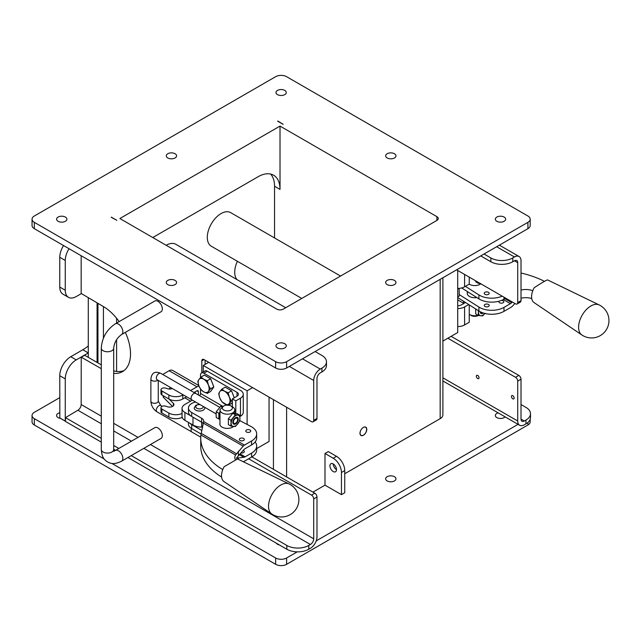 <?xml version="1.0" encoding="UTF-8"?>
<svg xmlns="http://www.w3.org/2000/svg" width="641" height="641" viewBox="0 0 641 641"><rect width="100%" height="100%" fill="white"/><g stroke="black" fill="none" stroke-linecap="round" stroke-linejoin="round"><path stroke-width="0.96" d="M482.545 312.752A3.013 1.739 -60 0 1 480.91 312.079M482.585 312.768A3.445 1.987 -60 0 1 480.205 311.742A3.878 2.235 120 0 0 483.322 313.016M475.662 308.946L475.75 313.97L478.354 315.468L482.737 315.861L485.117 313.233M478.45 310.709L478.29 315.484A5.024 2.901 0 0 1 471.183 315.484L469.508 314.515A7.388 4.263 0 0 0 478.074 315.308M478.763 310.901A6.202 3.582 120 0 0 478.531 312.648A6.202 3.582 120 0 0 480.726 315.765A6.202 3.582 120 0 0 484.925 313.465M475.662 280.83L475.75 281.8L478.354 283.298L480.726 283.594M478.442 282.433L478.354 283.298M479.372 282.977A6.202 3.582 120 0 0 480.333 283.53M463.475 303.954L463.651 301.134M469.244 314.354A7.388 4.263 0 0 0 469.508 314.515L471.183 315.484M235.391 423.3A3.445 1.987 -60 0 1 235.239 423.397L235.543 423.22A3.013 1.739 -60 0 1 233.412 421.994A3.013 1.739 -60 0 1 235.543 418.309A3.013 1.739 -60 0 1 237.675 419.535A3.013 1.739 -60 0 1 235.543 423.22L235.239 423.397A3.445 1.987 -60 0 1 232.803 422.163M235.383 417.692A3.445 1.987 -60 0 1 237.675 419.182A3.445 1.987 -60 0 1 237.667 419.366M216.105 413.862L191.883 399.88A3.742 2.163 -60 0 1 191.883 395.553A3.742 2.163 -60 0 1 195.625 393.398L219.719 407.307M191.507 428.476A3.742 2.163 120 0 0 191.883 432.05L200.753 437.17M230.976 426.121L228.372 424.614L228.372 418.765L230.976 420.264L230.976 426.121L235.359 426.513L239.75 421.049L239.934 418.228L239.75 415.2L235.359 414.807L230.976 420.264M228.372 418.765L232.763 413.309L237.154 413.701L239.75 415.2M232.763 413.309L235.359 414.807M233.348 417.644A6.202 3.582 120 0 0 231.153 423.3A6.202 3.582 120 0 0 233.348 426.417A6.202 3.582 120 0 0 237.739 423.885A6.202 3.582 120 0 0 239.934 418.228A6.202 3.582 120 0 0 237.739 415.112A6.202 3.582 120 0 0 233.348 417.644M237.915 420.977A3.878 2.235 120 0 0 237.915 417.812A3.878 2.235 120 0 0 235.543 417.595A3.878 2.235 120 0 0 232.803 422.347A3.878 2.235 120 0 0 234.83 424.23A3.878 2.235 120 0 0 237.915 420.977M219.967 412.692A6.202 3.582 120 0 0 219.054 416.313A6.202 3.582 120 0 0 219.967 418.877M219.967 412.139L218.877 413.285L216.273 411.778L216.097 414.599L216.273 417.636L219.967 419.286M218.877 413.285L218.877 419.134M216.273 411.778L220.664 406.322L222.123 407.163M220.664 406.322L222.988 406.442L200.529 393.47A2.364 1.362 -60 0 1 199.623 395.705M223.629 406.049L219.983 409.663A7.388 4.263 180 0 0 219.967 409.928L219.967 424.783M232.579 406.907L230.912 405.945A5.024 2.901 180 0 1 230.912 410.048A5.024 2.901 180 0 1 223.805 410.048A5.024 2.901 180 0 1 223.805 405.945A5.024 2.901 180 0 1 230.912 405.945L232.579 406.907A7.388 4.263 180 0 1 234.742 409.928A7.388 4.263 180 0 1 227.355 414.19A7.388 4.263 180 0 1 219.967 409.928M208.405 391.395L207.307 393.366L203.654 391.819A7.756 4.479 -120 0 0 208.405 391.395A7.756 4.479 -120 0 0 208.405 385.065L210.472 388.863L208.405 391.395M200.978 389.712L198.902 385.914A7.756 4.479 -120 0 0 203.654 391.819L200.978 389.712M197.813 381.547L198.902 379.584A7.756 4.479 -120 0 0 198.902 385.914L197.813 381.547M203.654 379.16L207.307 380.698L208.405 385.065A7.756 4.479 -120 0 0 203.654 379.16A7.756 4.479 -120 0 0 198.902 379.584L200.978 377.044L203.654 379.16M200.978 377.044L204.327 375.113L210.657 378.767L207.307 380.698M210.657 378.767L213.822 386.932L210.472 388.863M213.822 386.932L210.657 391.435L207.307 393.366M166.171 245.271A19.39 11.193 -60 0 1 175.866 244.309L285.702 307.72M301.767 298.45L211.322 246.232A19.39 11.193 -60 0 1 211.322 223.837A19.39 11.193 -60 0 1 230.712 212.644L340.547 276.055M237.002 279.604A19.39 11.193 -60 0 1 234.726 272.185A19.39 11.193 -60 0 1 237.386 261.28M88.29 357.358L88.29 297.833M97.071 362.429L97.071 302.897M76.231 359.889L88.29 352.927L82.809 349.762L70.742 356.725A15.512 8.958 120 0 0 59.773 375.722L59.837 418.044L65.262 421.065L65.262 378.895A15.512 8.958 -60 0 1 76.231 359.889L70.742 356.725M65.39 421.225L59.773 417.9M101.286 438.324L65.478 417.652L77.873 410.24A4.655 2.684 120 0 0 81.167 404.543L81.231 357.157L101.286 368.663M274.54 237.947L274.54 186.243L280.021 189.407A31.024 17.916 120 0 0 273.595 175.209A31.024 17.916 120 0 0 258.083 176.748L152.782 237.539M270.614 174.048A31.024 17.916 -60 0 1 274.54 186.243M302.512 358.816L320.284 369.072A9.311 5.376 -60 0 0 313.705 380.474L313.705 420.368A3.101 1.795 60 0 1 313.056 421.794A3.101 1.795 60 0 1 311.51 421.634L204.014 359.577A3.101 1.795 -120 0 0 202.46 359.425A3.101 1.795 -120 0 0 201.819 360.843L201.819 372.75M119.138 321.622A38.78 22.387 -120 0 0 103.097 306.382L81.167 293.458L81.167 255.719M113.689 373.366A38.78 22.387 -120 0 0 122.487 371.628A38.78 22.387 -120 0 0 125.34 332.367M248.604 458.78L311.51 495.1A3.101 1.795 60 0 1 313.705 498.898L313.705 538.793A4.655 2.684 -60 0 1 310.412 544.497L308.77 545.443A15.512 8.958 180 0 1 286.831 545.443L131.245 455.615M121.558 334.554L161.043 311.75A6.202 3.582 -120 0 0 161.043 304.587A6.202 3.582 -120 0 0 154.842 301.006L115.356 323.801C106.686 329.634 101.991 337.751 101.286 348.175A6.202 3.582 180 0 0 107.488 351.757A6.202 3.582 180 0 0 113.689 348.175C114.298 342.47 116.918 337.927 121.558 334.554A6.202 3.582 -120 0 0 121.558 327.383A6.202 3.582 -120 0 0 115.356 323.801M115.356 450.463L154.842 427.667A6.202 3.582 60 0 1 161.043 431.249A6.202 3.582 60 0 1 161.043 438.412L121.558 461.208A6.202 3.582 60 0 0 121.558 454.044A6.202 3.582 60 0 0 115.356 450.463L113.521 451.128M81.383 357.173L84.452 355.394M84.676 355.266L101.286 364.857M113.689 370.883A38.78 22.387 -120 0 0 124.066 370.562M315.124 351.532L321.926 355.459A15.512 8.958 180 0 1 326.469 361.788A15.512 8.958 180 0 1 321.926 368.126L321.926 371.924L320.284 372.87A4.655 2.684 -60 0 0 316.991 378.575L316.991 418.469L313.705 420.368M313.056 421.794L316.35 419.887A3.101 1.795 -120 0 0 316.991 418.469M205.112 360.21L205.112 364.384M251.897 456.881L314.795 493.201L311.51 495.1M313.705 498.898L316.991 496.999A3.101 1.795 -120 0 0 314.795 493.201M316.991 496.999L316.991 536.894A9.311 5.376 -60 0 1 310.412 548.295L308.77 549.241L308.77 545.443M286.831 545.443L286.831 549.241A15.512 8.958 0 0 0 308.77 549.241M65.478 421.193L65.478 417.652M321.926 371.924A15.512 8.958 0 0 0 326.469 365.594L326.469 361.788M320.284 369.072L321.926 368.126M118.833 448.452L113.689 445.487M286.831 549.241L127.952 457.522M115.54 450.351L113.689 449.285M101.286 442.122L65.478 421.449M81.231 293.674L76.231 296.567A15.512 8.958 -60 0 1 68.475 297.336A15.512 8.958 -60 0 1 65.262 290.229L65.262 260.47A15.512 8.958 -60 0 1 69.036 248.716M88.29 345.956A38.78 22.387 -60 0 1 82.809 349.762M63.555 245.551A15.512 8.958 120 0 0 59.773 257.297L59.773 287.064A15.512 8.958 120 0 0 62.986 294.163L68.475 297.336M451.136 336.333L518.817 375.41L515.524 377.309A3.101 1.795 60 0 1 517.72 381.107L517.72 421.009A9.311 5.376 120 0 0 519.651 425.263A9.311 5.376 120 0 0 524.306 424.807L525.949 423.853A15.512 8.958 0 0 0 530.492 417.523L530.492 413.725A15.512 8.958 180 0 1 525.949 420.055L524.306 421.009A4.655 2.684 -60 0 1 521.974 421.233A4.655 2.684 -60 0 1 521.013 419.102L524.306 421.009M517.72 381.107L521.013 379.208A3.101 1.795 -120 0 0 518.817 375.41M521.013 379.208L521.013 419.102M499.379 245.15L519.082 256.52A9.311 5.376 120 0 1 521.013 260.783L521.013 300.677L517.72 302.584A3.101 1.795 60 0 1 517.079 304.002A3.101 1.795 60 0 1 515.524 303.85L456.616 269.837L442.891 277.761L442.891 414.863A9.311 5.376 0 0 1 440.167 418.661L344.738 473.755M517.079 304.002L520.372 302.103A3.101 1.795 -120 0 0 521.013 300.677M457.714 288.41A9.575 5.529 0 0 0 464.597 286.791L469.244 284.107L469.244 277.128M457.714 305.741L458.123 305.749A4.727 2.732 0 0 0 461.167 304.956L465.454 302.48M468.723 304.547L464.597 306.935A9.575 5.529 180 0 1 457.714 308.553M457.714 326.565A9.575 5.529 0 0 0 464.597 324.947L469.244 322.263L469.244 304.884M457.714 296.975L459.164 296.134L459.164 288.354M457.714 289.059L458.9 288.378M192.324 400.136L184.929 404.407A9.847 5.689 0 0 0 182.044 408.429A9.847 5.689 0 0 0 184.929 412.451L190.641 415.753M201.49 372.942L204.92 370.963A4.655 2.684 60 0 1 207.243 371.195L240.455 390.369A9.575 5.529 180 0 1 243.26 394.279A9.575 5.529 180 0 1 240.455 398.181L235.8 400.873L232.371 398.894L237.026 396.202A4.727 2.732 0 0 0 238.412 394.279A4.727 2.732 0 0 0 237.026 392.348L203.822 373.174A4.655 2.684 -120 0 0 201.49 372.942A4.655 2.684 -120 0 0 200.529 375.073L200.529 377.549M200.529 389.047L200.529 393.47M239.87 416.538L240.455 416.201A9.575 5.529 0 0 0 243.26 412.291L243.26 394.279M235.8 400.873L235.8 413.509M232.371 398.894L232.371 406.787M202.163 427.09L201.667 427.09A12.291 7.099 180 0 1 192.981 425.015L184.929 420.368A9.847 5.689 180 0 1 182.044 416.346L182.044 408.429M227.218 405.096L221.874 401.779L219.799 397.981L218.709 393.614L219.799 391.643A7.756 4.479 -120 0 0 219.799 397.981A7.756 4.479 -120 0 0 224.55 403.886A7.756 4.479 -120 0 0 229.302 403.461A7.756 4.479 -120 0 0 229.302 397.132A7.756 4.479 -120 0 0 224.55 391.218A7.756 4.479 -120 0 0 219.799 391.643L221.874 389.111L225.223 387.172L231.553 390.834L234.261 397.805M232.371 402.332L231.553 403.501L228.629 405.192M514.138 398.037A1.907 1.098 60 0 1 513.737 398.91A1.907 1.098 60 0 1 511.83 397.805A1.907 1.098 60 0 1 511.83 395.601A1.907 1.098 60 0 1 513.305 396.114A1.907 1.098 60 0 1 514.138 398.037M479.035 377.773A1.907 1.098 60 0 1 478.643 378.647A1.907 1.098 60 0 1 476.736 377.541A1.907 1.098 60 0 1 476.736 375.338A1.907 1.098 60 0 1 478.202 375.85A1.907 1.098 60 0 1 479.035 377.773M521.013 404.543L525.949 407.388A15.512 8.958 180 0 1 530.492 413.725M447.843 338.232L515.524 377.309M519.082 256.52A9.311 5.376 120 0 0 514.435 256.985L512.784 257.93A15.512 8.958 180 0 1 490.846 257.93L490.846 261.736L480.75 255.903M490.846 257.93L484.043 254.004M490.846 261.736A15.512 8.958 0 0 0 512.784 261.736L514.435 260.783A4.655 2.684 -60 0 1 516.758 260.55A4.655 2.684 -60 0 1 517.72 262.682L517.72 302.584M362.894 427.723A4.655 2.74 -61 0 1 365.61 427.235A4.655 2.74 -61 0 1 365.747 432.635A4.655 2.74 -61 0 1 361.099 435.375A4.655 2.74 -61 0 1 360.066 433.204A4.655 2.74 -61 0 1 360.891 430.087M333.224 458.243A11.634 6.714 60 0 1 341.445 472.489L341.445 494.652L324.995 485.157L324.995 453.491L328.288 451.593L336.509 456.336L333.224 458.243L324.995 453.491M341.445 472.489L344.738 470.59A11.634 6.714 -120 0 0 336.509 456.336M344.738 470.59L344.738 492.753L341.445 494.652M333.224 463.94A4.655 2.684 -120 0 0 336.509 469.637A4.655 2.684 60 0 1 335.547 471.768A4.655 2.684 60 0 1 330.892 469.084A4.655 2.684 60 0 1 330.892 463.707A4.655 2.684 60 0 1 334.482 464.957A4.655 2.684 60 0 1 336.509 469.637M324.995 485.157L312.928 492.12M359.986 433.284A4.808 2.78 -60 0 1 362.085 428.444A4.808 2.78 -60 0 1 365.787 427.162A4.808 2.78 -60 0 1 365.787 432.715A4.808 2.78 -60 0 1 360.979 435.487A4.808 2.78 -60 0 1 359.986 433.284M442.891 341.092L457.714 332.535L457.714 270.47M203.245 371.932L203.245 365.466L247.114 390.794L247.114 424.446M256.672 448.604L269.052 441.457L269.052 397.124M247.114 390.794L252.602 387.629M208.726 362.293L203.245 365.466M116.59 371.427L116.59 339.626M116.59 323.088L116.59 318.265M103.425 306.566L103.425 338.119M280.021 126.085L119.875 218.541L276.736 309.098A4.655 2.684 180 0 0 283.314 309.098L436.874 220.44A4.655 2.684 0 0 0 438.244 218.541A4.655 2.684 0 0 0 436.874 216.642L280.021 126.085L280.021 189.407M97.945 303.401L97.945 362.926M111.238 217.299L116.806 220.312L111.326 217.147M278.05 121.293L277.609 121.141L278.05 121.397M104.219 459.012L34.326 418.661A7.756 4.479 180 0 1 32.05 415.496A7.756 4.479 180 0 1 34.326 412.323L59.773 397.628M297.208 551.861L286.607 557.982A7.756 4.479 180 0 1 275.638 557.982L111.855 463.419M518.064 424.35L316.237 540.876M505.084 416.858A5.152 2.973 180 0 1 496.847 417.595A5.152 2.973 180 0 1 495.341 415.496A5.152 2.973 180 0 1 498.137 412.844M387.164 480.926A5.152 2.973 180 0 1 385.65 478.819A5.152 2.973 180 0 1 390.81 475.846A5.152 2.973 180 0 1 395.962 478.819A5.152 2.973 180 0 1 392.781 481.567A5.152 2.973 180 0 1 387.164 480.926M279.396 544.954A5.152 2.973 180 0 1 277.473 544.257A5.152 2.973 180 0 1 276.263 543.143M169.713 481.623A5.152 2.973 180 0 1 167.79 480.926A5.152 2.973 180 0 1 166.572 479.813M60.398 418.365A5.152 2.973 180 0 1 58.099 417.595A5.152 2.973 180 0 1 56.584 415.496A5.152 2.973 180 0 1 59.773 412.74M277.609 121.141L283.098 124.306L278.05 121.141M275.638 76.688A7.756 4.479 180 0 1 286.607 76.688L527.92 216.009A7.756 4.479 180 0 1 530.187 219.174A7.756 4.479 180 0 1 527.92 222.339L286.607 361.66A7.756 4.479 180 0 1 275.638 361.66L34.326 222.339A7.756 4.479 180 0 1 32.05 219.174A7.756 4.479 180 0 1 34.326 216.009L275.638 76.688M527.92 222.339L527.92 228.677A7.756 4.479 0 0 0 530.187 225.504L530.187 219.174M527.92 228.677L286.607 367.998L286.607 361.66M275.638 361.66L275.638 367.998A7.756 4.479 0 0 0 286.607 367.998M275.638 367.998L34.326 228.677L34.326 222.339M32.05 219.174L32.05 225.504A7.756 4.479 0 0 0 34.326 228.677M387.164 157.95A5.152 2.973 180 0 1 385.65 155.843A5.152 2.973 180 0 1 390.81 152.87A5.152 2.973 180 0 1 395.962 155.843A5.152 2.973 180 0 1 392.781 158.599A5.152 2.973 180 0 1 387.164 157.95M277.473 94.62A5.152 2.973 180 0 1 275.967 92.52A5.152 2.973 180 0 1 281.119 89.54A5.152 2.973 180 0 1 286.279 92.52A5.152 2.973 180 0 1 283.09 95.269A5.152 2.973 180 0 1 277.473 94.62M167.79 157.95A5.152 2.973 180 0 1 166.275 155.843A5.152 2.973 180 0 1 171.435 152.87A5.152 2.973 180 0 1 176.587 155.843A5.152 2.973 180 0 1 173.407 158.599A5.152 2.973 180 0 1 167.79 157.95M58.099 221.281A5.152 2.973 180 0 1 56.584 219.174A5.152 2.973 180 0 1 61.744 216.201A5.152 2.973 180 0 1 66.896 219.174A5.152 2.973 180 0 1 63.715 221.922A5.152 2.973 180 0 1 58.099 221.281M167.79 284.604A5.152 2.973 180 0 1 166.275 282.505A5.152 2.973 180 0 1 171.435 279.524A5.152 2.973 180 0 1 176.587 282.505A5.152 2.973 180 0 1 173.407 285.253A5.152 2.973 180 0 1 167.79 284.604M277.473 347.935A5.152 2.973 180 0 1 275.967 345.828A5.152 2.973 180 0 1 281.119 342.855A5.152 2.973 180 0 1 286.279 345.828A5.152 2.973 180 0 1 283.09 348.576A5.152 2.973 180 0 1 277.473 347.935M387.164 284.604A5.152 2.973 180 0 1 385.65 282.505A5.152 2.973 180 0 1 390.81 279.524A5.152 2.973 180 0 1 395.962 282.505A5.152 2.973 180 0 1 392.781 285.253A5.152 2.973 180 0 1 387.164 284.604M496.847 221.281A5.152 2.973 180 0 1 495.341 219.174A5.152 2.973 180 0 1 500.493 216.201A5.152 2.973 180 0 1 505.653 219.174A5.152 2.973 180 0 1 502.472 221.922A5.152 2.973 180 0 1 496.847 221.281M527.92 422.459L527.92 424.991A7.756 4.479 0 0 0 530.187 421.826L530.187 419.278M527.92 424.991L286.607 564.312L286.607 557.982M275.638 557.982L275.638 564.312A7.756 4.479 0 0 0 286.607 564.312M275.638 564.312L34.326 424.991L34.326 418.661M32.05 415.496L32.05 421.826A7.756 4.479 0 0 0 34.326 424.991M194.936 391.971A5.32 3.069 60 0 1 195.593 393.374M198.758 385.529L172.549 370.394A6.819 3.934 120 0 0 169.136 370.738L163.872 373.775A2.364 1.362 0 0 0 163.175 374.721M172.293 388.51A4.335 2.5 180 0 1 167.469 388.718L165.682 388.134A3.149 1.819 0 0 0 160.971 389.712A3.149 1.819 0 0 0 161.893 391.002L168.863 395.024A9.847 5.689 0 0 0 182.789 395.024L183.182 394.8M169.176 399.159L173.366 403.341A4.335 2.5 180 0 1 173.943 404.591A4.335 2.5 180 0 1 167.469 406.771L165.682 406.186A3.149 1.819 0 0 0 160.971 407.764A3.149 1.819 0 0 0 161.893 409.046L168.863 413.068A9.847 5.689 0 0 0 182.044 413.461M186.611 396.779L182.789 398.982A9.847 5.689 180 0 1 168.863 398.982L161.893 394.96A3.149 1.819 180 0 1 160.971 393.67L160.971 389.712M182.196 417.347A9.847 5.689 180 0 1 168.863 417.027L161.893 413.004A3.149 1.819 180 0 1 160.971 411.722L160.971 407.764M172.517 406.45L163.495 397.428A2.364 1.362 180 0 1 163.175 396.747L163.175 395.697M170.314 387.364A1.971 1.138 -60 0 1 169.136 388.783L168.759 388.999M190.569 390.529L197.003 386.819A6.819 3.934 -60 0 1 199.006 386.17M198.389 394.992L198.389 391.579A1.971 1.138 120 0 0 197.989 390.681A1.971 1.138 120 0 0 197.003 390.778L193.999 392.508M232.371 400.353L231.369 400.929L228.204 405.433M231.553 390.834L228.204 392.765L229.302 397.132L231.369 400.929M221.874 389.111L224.55 391.218L228.204 392.765M289.155 483.979A17.347 10.016 120 0 0 289.099 483.955L237.523 458.94L224.126 466.736A13.189 7.612 120 0 0 223.981 481.575A13.189 7.612 120 0 0 224.126 481.671M289.099 483.955A17.347 10.016 120 0 0 280.798 485.005A17.347 10.016 120 0 0 269.565 499.964A17.347 10.016 120 0 0 271.768 513.97A17.347 10.016 120 0 0 271.8 513.986M222.764 469.613A78.995 45.607 180 0 1 200.737 438.011L200.737 446.184A78.995 45.607 0 0 0 221.594 477.064M204.695 407.275L204.791 407.997A5.296 3.053 180 0 1 203.237 410.16A5.296 3.053 180 0 1 197.468 410.817A5.296 3.053 180 0 1 194.199 407.997L195.842 405.272L199.511 404.287M255.166 441.937A17.339 10.008 180 0 1 256.672 446.024A17.339 10.008 180 0 1 251.593 453.099L245.142 456.825A4.727 2.732 -60 0 1 243.86 457.265L236.305 458.235L243.86 449.686A4.727 2.732 -60 0 1 245.142 448.652L251.593 444.926A17.339 10.008 0 0 0 256.672 437.851L256.672 433.893A17.339 10.008 180 0 1 251.593 440.968L244.461 445.086A4.727 2.732 120 0 0 243.179 446.128L235.616 455.006A12.211 7.051 0 0 0 234.782 457.554A12.211 7.051 0 0 0 235.423 459.797M200.737 438.011A78.995 45.607 180 0 1 200.913 434.967L203.662 421.538A7.091 4.094 0 0 0 203.702 421.129A7.091 4.094 0 0 0 201.619 418.228L191.699 412.5A11.033 6.37 180 0 1 188.462 407.997L188.462 411.955A11.033 6.37 0 0 0 191.699 416.458L201.619 422.187A7.091 4.094 180 0 1 203.093 423.429M201.53 430.311L191.699 424.63A11.033 6.37 180 0 1 189.84 423.204M240.84 452.891A2.484 1.434 0 0 0 244.301 451.568A2.484 1.434 0 0 0 243.203 450.383M243.075 461.632L243.179 461.624A4.727 2.732 120 0 0 244.461 461.175L251.593 457.057A17.339 10.008 0 0 0 256.672 449.982L256.672 446.024M239.798 420.592L251.016 426.497A17.339 10.008 180 0 1 256.672 433.893M188.462 407.997A11.033 6.37 180 0 1 195.617 402.035M233.628 426.441A7.484 4.319 180 0 1 222.066 427.138A7.484 4.319 180 0 1 219.871 424.078A7.484 4.319 180 0 1 219.967 423.38M240.063 440.455A2.484 1.434 180 0 1 239.333 439.446A2.484 1.434 180 0 1 241.817 438.011A2.484 1.434 180 0 1 244.301 439.446A2.484 1.434 180 0 1 242.771 440.768A2.484 1.434 180 0 1 240.063 440.455M246.497 432.01A2.484 1.434 180 0 1 245.767 431A2.484 1.434 180 0 1 248.251 429.566A2.484 1.434 180 0 1 250.735 431A2.484 1.434 180 0 1 249.205 432.322A2.484 1.434 180 0 1 246.497 432.01M188.462 422.411L188.462 424.086A11.033 6.37 0 0 0 191.699 428.589L201.026 433.973M599.215 304.964A17.347 10.016 120 0 0 599.167 304.94L547.59 279.925C546.212 280.181 541.749 282.777 534.193 287.721A13.189 7.612 120 0 0 534.041 302.568A13.189 7.612 120 0 0 534.193 302.664M599.167 304.94A17.347 10.016 120 0 0 582.188 315.148A17.347 10.016 120 0 0 581.836 334.955A17.347 10.016 120 0 0 581.868 334.979M521.013 273.034A78.995 45.607 180 0 1 544.457 281.351M532.775 290.742A12.211 7.051 0 0 0 521.437 289.98L521.013 290.069M512.319 301.991L511.718 302.624A4.727 2.732 -60 0 1 510.436 303.658L503.986 307.384A17.339 10.008 180 0 1 478.915 307.047L459.164 294.54M488.466 304.435A2.484 1.434 0 0 0 485.766 304.13A2.484 1.434 0 0 0 484.235 305.453A2.484 1.434 0 0 0 486.711 306.887A2.484 1.434 0 0 0 489.195 305.453A2.484 1.434 0 0 0 488.466 304.435M499.035 301.214A2.484 1.434 0 0 0 498.858 301.735A2.484 1.434 0 0 0 501.342 303.169A2.484 1.434 0 0 0 503.826 301.735A2.484 1.434 0 0 0 503.097 300.725A2.484 1.434 0 0 0 501.711 300.317M467.345 292.689A7.484 4.319 0 0 0 467.249 293.386A7.484 4.319 0 0 0 476.808 297.544M461.664 287.945L478.915 298.874A17.339 10.008 0 0 0 503.986 299.211L505.741 298.201M521.013 298.273L521.437 298.153A12.211 7.051 180 0 1 531.734 298.546M457.714 297.576L478.915 311.005A17.339 10.008 0 0 0 503.986 311.342L511.125 307.223A4.727 2.732 120 0 0 512.407 306.182L514.939 303.505M502.199 296.15A17.339 10.008 180 0 1 478.915 294.916L465.374 286.343M480.798 283.795A7.484 4.319 180 0 1 469.172 284.147M488.466 292.312A2.484 1.434 180 0 1 489.195 293.322A2.484 1.434 180 0 1 486.711 294.756A2.484 1.434 180 0 1 484.235 293.322A2.484 1.434 180 0 1 485.766 292A2.484 1.434 180 0 1 488.466 292.312M191.603 399.663L157.077 379.728A3.694 2.131 -60 0 1 156.316 378.038A3.694 2.131 -60 0 1 157.926 374.32A3.694 2.131 -60 0 1 160.771 373.334C154.962 370.859 151.661 372.766 150.875 379.047L150.875 401.162A3.694 2.131 180 0 0 151.957 402.668A3.694 2.131 180 0 0 155.987 403.133A3.694 2.131 180 0 0 158.263 401.162L160.771 405.505L162.197 406.322M191.603 431.834L157.077 411.899A3.694 2.131 -60 0 1 157.077 407.636A3.694 2.131 -60 0 1 160.771 405.505M157.758 380.121A3.694 2.131 180 0 1 151.957 380.554A3.694 2.131 180 0 1 150.875 379.047M313.705 380.474L289.347 366.412M81.167 404.543L101.286 416.153M113.689 423.324L138.031 437.37M150.435 444.533L313.705 538.793M201.819 360.843L204.014 359.577M310.412 544.497L143.856 448.331M131.445 441.168L113.689 430.92M101.286 423.757L77.873 410.24M59.773 375.722L65.262 378.895M59.773 287.064L65.262 290.229M59.773 257.297L65.262 260.47M457.714 305.981L458.123 305.749M464.597 324.947L464.597 306.935M464.597 286.791L464.597 274.436M240.455 398.181L240.455 416.201M237.026 396.202L237.026 392.348M203.822 373.174L207.243 371.195M201.667 422.219L201.667 427.09M192.981 425.015L192.981 417.195M184.929 420.368L184.929 412.451M525.949 420.055L525.949 423.853M512.784 261.736L512.784 257.93M514.435 256.985L496.655 246.721M517.72 262.682L514.435 260.783M442.891 377.805L517.72 421.009M440.167 418.661L440.167 279.332M286.607 407.259L286.607 476.92M273.443 399.655L273.443 469.324M436.874 216.642L436.874 220.44M173.366 403.341L173.366 405.849M161.893 394.96L161.893 391.002M161.893 413.004L161.893 409.046M182.789 398.982L182.789 395.024M168.863 398.982L168.863 395.024M168.863 417.027L168.863 413.068M163.495 395.882L163.495 397.428M190.569 401.154L184.8 397.821M169.601 389.047L169.136 388.783M197.003 386.819L169.136 370.738M198.389 391.579L197.003 390.778M113.689 348.175L113.689 449.501A6.202 3.582 180 0 1 107.488 453.083A6.202 3.582 180 0 1 101.286 449.501L101.286 348.175M203.197 406.41A3.742 2.163 180 0 1 202.147 408.261A3.742 2.163 180 0 1 195.946 407.412A3.742 2.163 180 0 1 200.048 404.591M243.86 457.265L239.221 454.589M245.142 456.825L239.95 453.828M238.364 451.216L238.364 455.503M238.364 457.802L238.364 459.349M251.593 440.968L251.593 444.926M251.593 453.099L251.593 457.057M201.619 418.228L201.619 422.187M191.699 416.458L191.699 412.5M235.616 455.006L200.913 434.967M243.179 446.128L203.205 423.044M203.662 421.538L244.461 445.086M236.449 453.708L201.106 433.308M191.699 428.589L191.699 424.63M521.437 289.98L521.013 289.74M511.718 302.624L504.9 298.682M503.345 299.563L510.436 303.658M503.986 311.342L503.986 307.384M503.986 299.211L503.986 297.184M478.915 311.005L478.915 307.047M478.915 298.874L478.915 294.916M463.483 303.217L457.714 299.884M467.345 294.083L467.345 291.551M195.297 393.262L160.771 373.334M181.691 417.579L182.485 418.036M157.077 411.899C153.239 409.343 151.172 405.761 150.875 401.162M158.263 380.417L158.263 401.162M234.742 409.928L234.742 413.397M84.516 355.258L81.231 357.157M65.39 421.321L65.39 417.523M59.837 418.044L65.326 421.209M442.891 380.954L519.651 425.263M360.474 435.031L361.099 435.375M365.082 426.938L365.61 427.235M283.186 124.258L277.825 121.165M113.689 449.501L114.034 451.416M101.286 449.501C101.951 458.251 104.643 459.853 107.568 461.961C110.861 463.459 113.577 465.029 121.558 461.208M223.981 481.575L271.768 513.97M271.856 514.026A17.371 17.371 0 0 0 298.882 499.147A17.371 17.371 0 0 0 289.283 484.043M534.041 302.568L581.836 334.955M581.924 335.011A17.371 17.371 0 0 0 608.95 321.021A17.371 17.371 0 0 0 599.343 305.028"/></g></svg>
